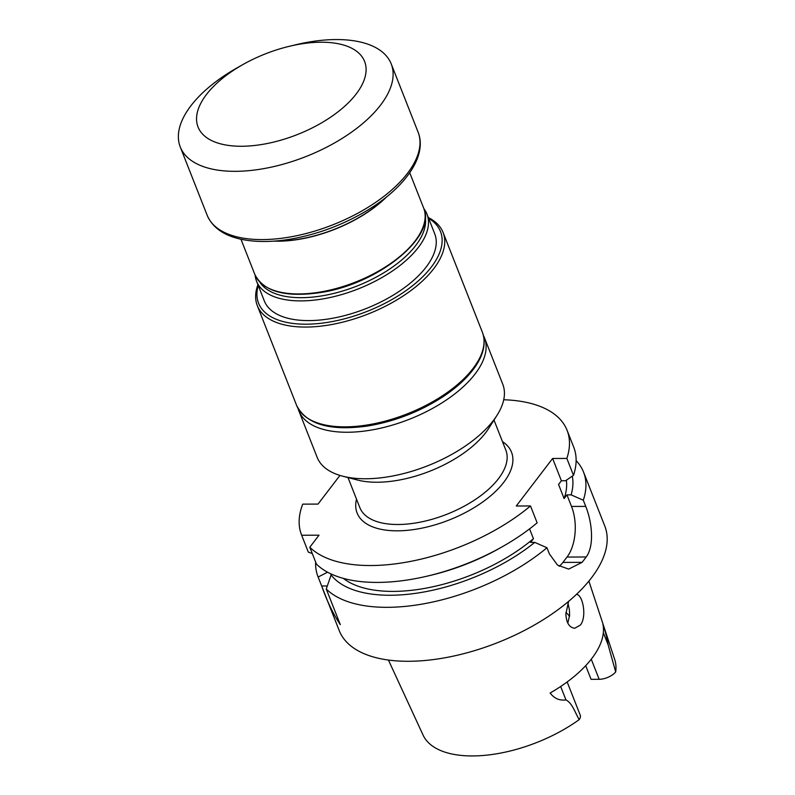 <?xml version="1.0" encoding="UTF-8"?>
<svg xmlns="http://www.w3.org/2000/svg" width="795" height="795" viewBox="0 0 795 795"><rect width="100%" height="100%" fill="white"/><g stroke="black" fill="none" stroke-linecap="round" stroke-linejoin="round"><path stroke-width="1.19" d="M275.656 240.994A90.411 43.834 -21.5 0 0 385.565 197.707M258.246 285.484A97.775 47.402 -21.5 0 0 366.902 311.481A97.775 47.402 -21.5 0 0 428.634 218.357M423.894 208.717A91.564 44.391 158.5 0 1 426.965 214.113L434.726 233.819A91.564 44.391 158.5 0 1 426.12 267.1A91.564 44.391 158.5 0 1 336.573 317.483A91.564 44.391 158.5 0 1 264.328 300.937L256.576 281.241A91.564 44.391 158.5 0 1 255.145 275.199M298.046 408.451A99.743 48.356 -21.5 0 0 298.841 410.836A99.743 48.356 -21.5 0 0 409.365 419.273A99.743 48.356 -21.5 0 0 484.443 337.726A99.743 48.356 -21.5 0 0 483.39 335.44M497.024 415.298L488.756 428.306A84.767 41.102 158.5 0 1 457.324 457.383A84.767 41.102 158.5 0 1 357.462 480.021L342.546 476.155A99.743 48.356 -21.5 0 0 460.047 449.513A99.743 48.356 -21.5 0 0 497.024 415.298A99.743 48.356 -21.5 0 0 502.758 384.233L484.443 337.726M298.841 410.836L317.155 457.344A99.743 48.356 -21.5 0 0 342.546 476.155M257.928 284.68A99.822 48.396 -21.5 0 0 257.312 305.638A99.822 48.396 -21.5 0 0 367.926 314.075A99.822 48.396 -21.5 0 0 443.073 232.458A99.822 48.396 -21.5 0 0 428.326 217.552M274.017 241.123A90.7 43.973 -21.5 0 0 386.857 196.673M259.826 282.136A89.269 43.278 -21.5 0 0 356.895 286.071A89.269 43.278 -21.5 0 0 425.206 216.995M426.965 214.113A91.564 44.391 158.5 0 1 358.038 288.983A91.564 44.391 158.5 0 1 256.576 281.241M242.763 64.643L236.9 67.963A113.357 54.954 -21.5 0 0 180.266 146.986A113.357 54.954 -21.5 0 0 342.665 138.092A113.357 54.954 -21.5 0 0 380.566 105.099A113.357 54.954 -21.5 0 0 391.21 63.888A113.357 54.954 -21.5 0 0 295.899 44.729L289.35 46.299A89.507 43.397 -21.5 0 0 242.763 64.643A89.507 43.397 -21.5 0 0 220.891 143.935A89.507 43.397 -21.5 0 0 356.2 93.969A89.507 43.397 -21.5 0 0 289.35 46.299M339.942 475.42L318.02 504.09L302.726 504.139A142.702 69.185 -21.5 0 0 301.543 534.906A142.702 69.185 -21.5 0 0 301.673 535.244L319.014 535.184L309.802 547.228A142.702 69.185 -21.5 0 0 530.484 505.958L516.263 506.008L552.614 458.477L566.845 458.427A142.702 69.185 -21.5 0 0 567.083 430.304A142.702 69.185 -21.5 0 0 503.732 399.756M567.908 603.007L569.379 609.606L569.618 615.241L567.799 623.121M568.574 601.408L565.871 613.988C566.328 622.843 569.29 627.603 574.745 628.249L580.38 625.079C586.958 617.099 583.023 595.455 576.812 594.382L576.514 594.312M569.528 616.473A77.195 37.425 -21.5 0 0 565.911 612.428M588.886 581.095L614.734 659.611A103.032 49.956 -21.5 0 1 615.688 671.934A13.058 6.33 158.5 0 1 599.172 679.298L591.063 679.327L585.696 665.683M388.427 660.049L423.079 735.107A103.032 49.956 -21.5 0 0 579.207 719.624A13.058 6.33 -21.5 0 0 580.241 715.152L567.163 681.951M579.207 719.624C575.123 712.906 572.619 703.436 565.951 699.888C559.571 700.802 554.304 698.517 550.13 693.021A105.328 51.069 -21.5 0 0 591.818 658.479A105.328 51.069 -21.5 0 0 602.878 624.055C605.432 631.667 607.171 638.574 608.105 644.765L615.688 671.934M576.127 460.623A142.702 69.185 158.5 0 1 583.54 472.091A142.702 69.185 158.5 0 1 583.301 500.214L585.736 506.395L571.516 506.445L566.954 494.868L571.108 494.858L583.301 500.214M327.55 572.191L318.139 577.031L321.667 585.995C327.063 601.298 333.274 614.187 340.3 624.651L326.258 589.016A142.702 69.185 158.5 0 0 546.95 547.745L549.385 553.926L557.553 565.136L568.693 569.101L582.079 562.343A142.702 69.185 -21.5 0 0 584.196 559.66A142.702 69.185 -21.5 0 0 586.183 556.987C594.521 545.857 592.126 522.206 585.736 506.395M318.139 577.031A142.702 69.185 158.5 0 1 318 576.693L339.256 630.654A142.702 69.185 -21.5 0 0 451.838 656.441A142.702 69.185 -21.5 0 0 591.391 577.935A142.702 69.185 -21.5 0 0 604.796 526.061L583.54 472.091M318 576.693A142.702 69.185 158.5 0 1 315.635 562.045M572.281 476.145A131.215 63.61 158.5 0 1 571.108 494.858M566.348 480.2A124.586 60.4 158.5 0 1 564.112 498.584L566.954 494.868M331.406 574.109L326.258 589.016M546.95 547.745L534.757 542.389A131.215 63.61 158.5 0 1 330.919 574.755M534.757 542.389L530.603 542.399L533.435 538.692A124.586 60.4 158.5 0 1 343.331 578.382M564.112 498.584L558.557 484.463L561.389 480.756L552.614 458.477M529.569 528.874L533.435 538.692M530.484 505.958L537.142 522.842A142.702 69.185 158.5 0 1 502.44 546.652L499.618 548.252A131.215 63.61 158.5 0 1 431.327 575.153L428.167 575.908A142.702 69.185 158.5 0 1 316.45 564.112L309.802 547.228M567.083 430.304L573.732 447.188A142.702 69.185 158.5 0 1 573.493 475.311L565.553 480.746L561.389 480.756M312.306 553.588L308.331 552.128A142.702 69.185 158.5 0 1 308.192 551.78L301.543 534.906M573.493 475.311L566.845 458.427M308.331 552.128L301.673 535.244M502.44 546.652A142.702 69.185 158.5 0 1 428.167 575.908M559.163 566.269A36.272 19.885 89.8 0 0 562.91 562.413L567.014 557.056A36.272 19.885 89.8 0 0 571.516 506.445M348.011 477.576L359.867 507.667A78.447 38.031 -21.5 0 0 421.757 521.838A78.447 38.031 -21.5 0 0 498.475 478.679A78.447 38.031 -21.5 0 0 505.839 450.159L493.993 420.068M257.312 305.638L296.615 405.43A99.822 48.396 -21.5 0 0 407.239 413.867A99.822 48.396 -21.5 0 0 482.376 332.25L443.073 232.458M240.955 239.225L254.847 274.484A90.7 43.973 -21.5 0 0 355.345 282.155A90.7 43.973 -21.5 0 0 423.626 207.992L409.733 172.734M369.556 206.352A113.357 54.954 -21.5 0 0 418.1 132.159C427.382 155.393 406.175 186.159 369.685 208.886C345.09 224.091 318.716 234.167 290.572 239.126C271.9 242.237 255.394 242.276 241.054 239.245C223.763 235.519 212.474 227.519 207.157 215.246A113.357 54.954 -21.5 0 0 369.556 206.352M502.49 441.652A82.978 40.227 158.5 0 1 449.056 520.029A82.978 40.227 158.5 0 1 356.518 499.151M591.251 659.204L599.172 679.298M582.079 562.343L562.91 562.413M586.183 556.987L567.014 557.056M321.667 585.995L327.232 585.975M603.345 632.691L608.105 644.765M560.674 686.502L565.951 699.888M296.615 405.43C306.294 424.341 329.875 431.218 367.37 426.05C394.429 421.569 419.581 411.84 442.805 396.854C456.837 387.562 467.569 377.635 474.983 367.071C483.748 354.391 486.212 342.784 482.376 332.25M254.847 274.484C263.702 291.795 285.892 297.767 321.399 292.401C378.519 283.726 437.21 236.234 423.626 207.992M418.1 132.159L391.21 63.888M207.157 215.246L180.266 146.986"/></g></svg>
